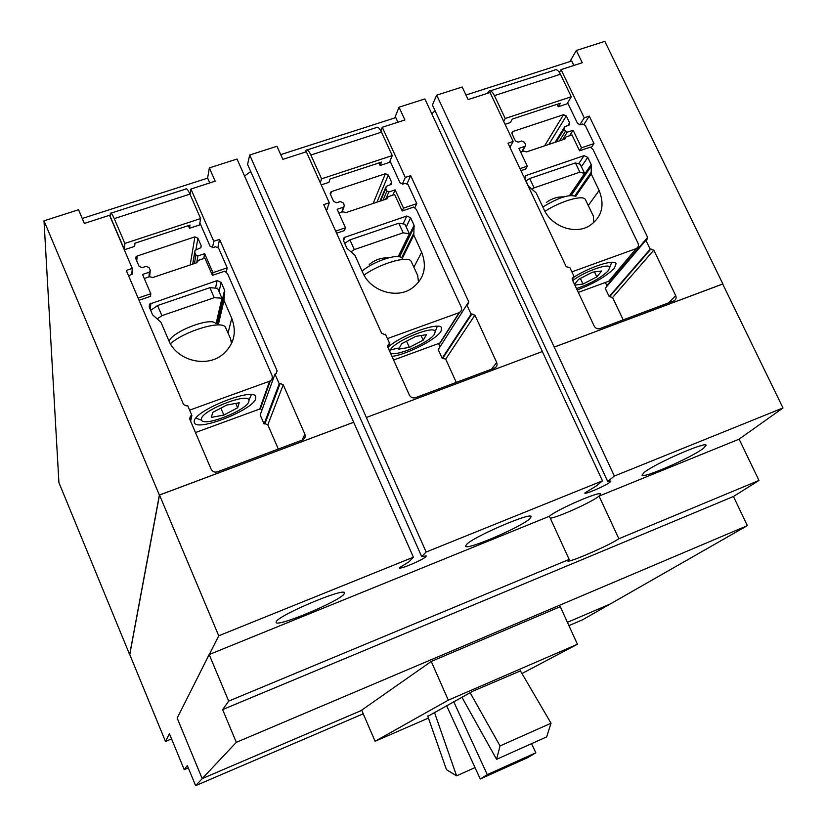 <?xml version="1.0" encoding="UTF-8"?>
<svg xmlns="http://www.w3.org/2000/svg" width="827" height="827" viewBox="0 0 827 827"><rect width="100%" height="100%" fill="white"/><g stroke="black" fill="none" stroke-linecap="round" stroke-linejoin="round"><path stroke-width="1.24" d="M409.334 233.752L404.972 224.2L398.79 223.218L403.173 232.821L409.334 233.752L398.232 256.587M344.714 243.386L349.935 239.892L354.307 249.599L403.173 232.821M349.935 239.892L398.79 223.218M350.968 251.832L354.307 249.599M221.936 298.196L217.604 288.251L209.882 287.693L214.224 297.699L221.936 298.196L216.095 323.698M150.679 310.363L157.554 305.545L161.896 315.666L214.224 297.699M157.554 305.545L209.882 287.693M157.254 318.891L161.896 315.666M584.627 173.463L580.244 164.273L575.427 162.919L579.841 172.161L584.627 173.463L569.472 195.575M525.962 180.958L529.704 178.529L534.118 187.863L579.841 172.161M529.704 178.529L575.427 162.919M531.957 189.249L534.118 187.863M500.046 745.933L496.582 759.331L546.657 736.898L551.02 723.222L500.046 745.933L470.129 692.706M551.02 723.222L520.307 670.656M496.582 759.331L461.9 697.223M487.279 774.62L480.26 778.993L527.936 757.532L535.824 752.777L487.279 774.62L453.723 701.709M535.824 752.777L531.554 743.659M480.26 778.993L446.58 705.627M475.029 767.601L456.587 775.85L434.433 712.295M456.587 775.85L446.456 769.648L427.704 715.996M306.331 151.786L282.844 159.363L276.973 146.265L249.682 155L366.382 417.48L542.378 351.527L424.871 98.94L399.007 107.21L404.91 119.977L382.26 127.286L405.302 177.443L410.699 175.644L468.754 301.814L467.875 304.47L466.821 304.863L471.101 314.167L474.915 315.139L496.696 362.474C497.585 365.038 496.872 366.899 494.546 368.067L415.319 397.735C412.714 398.356 410.74 397.477 409.396 395.089L387.677 346.833L388.628 344.104L389.734 343.691L385.475 334.222L384.596 334.532L381.598 333.229L323.739 204.62L329.301 202.77L306.331 151.786M329.301 202.77L326.954 209.448M389.734 343.691L387.832 347.175M456.277 382.394L445.691 359.135L442.156 358.256L438.217 349.604L466.821 304.863M471.101 314.167L442.156 358.256M468.754 301.814L440.026 346.751L438.568 343.546M410.699 175.644L407.132 183.584M405.302 177.443L402.315 184.183M382.26 127.286L380.865 130.904M366.382 417.48L542.378 351.527M109.536 215.289L84.354 223.424L78.555 209.758L44.007 220.819L159.373 495.063L353.667 422.246L237.039 159.042L209.345 167.912L215.196 181.196L190.923 189.032L213.759 241.277L219.548 239.354L277.117 370.878L276.228 373.608L274.967 374.093L279.216 383.79L280.157 383.449L283.237 384.772L304.853 434.154C305.721 436.832 304.894 438.786 302.393 440.026L217.232 471.917C214.482 472.537 212.446 471.628 211.112 469.178L189.6 418.793L190.52 416.012L191.885 415.474L187.667 405.592L186.726 405.933L183.584 404.589L126.304 270.429L132.268 268.444L109.536 215.289M132.268 268.444L131.782 274.688M191.885 415.474L190.624 421.17M278.317 449.04L267.814 424.861L264.971 423.641L264.092 423.962L260.195 414.968L274.967 374.093M279.216 383.79L264.092 423.962M261.694 410.833L260.546 408.207M232.005 342.502L231.157 340.548M219.548 239.354L217.935 247.232M213.759 241.277L212.508 247.666M190.923 189.032L190.107 194.479M569.906 61.58L576.316 50.478L582.249 62.749L561.047 69.592L584.224 117.806L589.279 116.121L647.624 237.359L646.817 239.913L645.877 240.254L650.177 249.185L653.816 250.147L675.69 295.601C676.6 298.061 675.979 299.839 673.809 300.925L599.875 328.619C597.435 329.208 595.533 328.36 594.179 326.055L572.346 279.743L573.214 277.117L574.196 276.766L569.906 267.669L566.216 266.697L507.985 143.216L513.174 141.489L490.049 92.5L468.103 99.581L462.19 87L436.687 95.157L554.235 347.082L722.695 284.033M513.174 141.489L509.908 147.289M574.196 276.766L572.191 279.319M623.207 319.873L612.569 297.482L609.189 296.604L605.24 288.272L645.877 240.254M650.177 249.185L609.189 296.604M607.059 286.121L605.416 282.462M589.279 116.121L584.1 124.195M584.224 117.806L579.737 124.856M561.047 69.592L559.434 72.425M344.032 594.086C338.791 601.57 276.673 627.559 276.104 622.442L276.352 621.522C279.557 614.719 344.735 587.356 344.508 592.845L344.032 594.086M529.745 518.798C520.607 527.368 465.901 550.73 465.529 546.202L466.593 544.404C473.995 536.444 531.43 511.789 531.213 516.637L529.745 518.798M703.322 448.43C691.217 457.765 642.217 479.091 641.979 475.111L644.254 472.382C654.86 463.585 706.351 441.049 706.124 445.298L703.322 448.43M618.854 538.749C610.068 545.065 567.549 563.518 567.756 560.913L569.162 559.424L549.386 516.265C556.705 509.566 600.816 490.463 600.629 494.07L599.058 496.086C592.039 501.979 558.514 517.185 550.275 518.219C558.514 517.185 592.039 501.979 599.058 496.086L618.854 538.749L758.979 480.446L739.131 439.158L599.058 496.086M366.351 417.532L426.153 552.033L602.469 480.849L542.336 351.578M436.687 95.157L432.387 104.998L607.69 481.428L610.926 481.014L610.109 482.079C605.891 485.697 584.823 494.804 584.751 493.037L595.947 486.173L602.469 480.849M394.768 117.93L399.007 107.21M249.682 155L247.583 164.428L421.698 556.623L426.267 555.93L425.926 556.592C423.124 559.848 399.369 569.896 399.255 567.88L409.107 561.709L413.407 557.181L353.667 422.246M426.153 552.033L421.698 556.623M244.534 175.975L250.767 171.582M207.587 178.146L209.345 167.912M722.85 283.888L604.826 41.35L576.316 50.478M554.235 347.082L614.347 476.052L607.69 481.428M431.787 113.816L435.043 110.704M171.561 738.924L165.493 741.468L129.756 654.571L159.518 495.053L353.636 422.297M159.518 495.053L218.731 635.787L413.407 557.181M758.979 480.446L733.446 496.489L747.35 525.631L610.13 604.051L567.415 622.328L610.037 604.082L582.611 619.764L568.914 625.625M363.229 713.804L195.617 785.65L187.315 765.513L184.225 769.658L169.411 733.694L165.493 741.468M747.35 525.631L236.315 742.336L202.181 778.62L361.73 710.341L202.284 778.569L195.617 785.65M218.731 635.787L209.314 654.477M614.347 476.052L782.993 407.959L739.018 439.199M782.993 407.959L722.674 283.981L554.193 347.133M188.308 767.921L184.225 769.658M44.007 220.819L58.913 482.586L129.663 654.622L159.373 495.063M448.296 700.159L375.076 741.261L361.657 710.166L431.249 661.445L448.296 700.159L577.401 644.264L521.982 673.519M577.401 644.264L560.293 606.677L431.249 661.445M428.427 718.074L375.076 741.261M427.828 716.347L472.817 691.227L520.452 670.893M202.181 778.62L177.174 718.115L209.169 654.539L228.686 701.11L569.162 559.424M236.315 742.336L222.628 709.597L733.446 496.489M222.628 709.597L228.686 701.11M549.386 516.265L209.169 654.539M215.599 323.512C211.423 316.565 172.347 331.4 169.09 341.231M110.26 213.997L110.353 213.366C110.942 212.374 112.245 214.121 114.25 218.617L124.867 243.427L124.463 249.723L110.167 216.292L110.26 213.997M124.463 249.723L134.687 246.363L134.925 243.21L190.024 225.089L189.528 228.283L199.514 224.996L200.62 218.545L189.952 194.128C187.925 189.703 186.488 188.018 185.661 189.083L111.035 213.139M200.62 218.545L124.867 243.427M231.55 343.505L230.444 338.47L225.347 327.068C221.191 320.08 184.535 331.079 170.403 343.753M132.093 270.698L132.537 273.985L128.609 275.815M209.769 182.943L207.649 178.125L82.255 218.473M138.099 298.051L150.814 293.74L142.544 274.45L149.408 272.155L150.276 270.295L149.149 267.669L146.079 266.346L142.151 267.659L139.081 266.335L135.845 258.789L135.969 256.928L137.158 256.008L194.893 236.873L197.922 238.186L201.168 245.64L200.909 247.697L195.038 250.374L194.779 252.431L195.906 255.026L197.932 255.905L204.662 253.651L212.952 272.683L227.198 267.855L218.545 248.048L215.527 246.735L213.108 247.542L210.079 246.229L199.876 222.856M189.528 228.283L188.37 225.626M227.198 267.855L226.257 272.031M204.662 253.651L203.752 258.531M237.638 407.814L223.838 415.061L211.381 417.387L212.684 412.425L226.712 405.054L239.21 402.78L237.638 407.814L235.736 403.411M223.838 415.061L220.85 408.135M231.767 318.354C237.06 332.619 233.969 344.725 222.484 354.669C206.047 368.201 176.513 360.407 168.687 340.31L160.924 322.189L152.592 314.839L149.191 306.889L149.532 304.119L217.129 280.601L221.15 282.348L224.562 290.174L223.983 300.459L231.767 318.354L228.056 332.981M217.294 324.132L216.622 321.424M139.039 300.253L150.514 296.355L150.814 293.74M189.61 410.151L269.612 381.216L271.349 380.058L272.341 378.135L272.062 375.52L227.59 273.768L224.737 271.184L212.405 275.36L212.952 272.683M144.28 278.503L149.594 276.714L152.757 277.531L196.774 262.738L198.49 260.298L204.92 258.169L212.405 275.36M201.426 418.782C202.336 410.12 248.482 392.174 248.968 400.237L248.886 401.508C247.077 410.037 204.486 426.98 201.612 420.261L201.426 418.782M195.472 432.542L259.709 409.024L262.118 403.814M196.381 418.255L195.803 418.204M194.221 421.088C195.11 410.151 253.806 386.964 255.739 396.702L255.719 398.707C253.124 410.037 196.847 432.087 194.314 422.669L194.221 421.088M401.519 257.859C398.366 253.031 372.946 261.528 362.071 271.122M305.318 152.116L305.969 150.297C307.158 149.139 308.791 150.71 310.859 155.011L321.589 178.808L320.287 182.767M321.238 184.876L328.929 182.343L330.056 179.004L381.474 162.092L380.11 165.472L389.434 162.402L392.246 155.59L381.485 132.155C379.397 127.927 377.65 126.417 376.254 127.627L307.106 149.925M392.246 155.59L321.589 178.808M418.503 282.369L417.707 275.453L410.988 261.012C407.38 255.533 379.82 263.699 363.983 275.102M327.823 206.988L327.378 209.148L326.055 209.779M397.911 122.231L395.771 117.599L280.715 154.618M335.648 231.105L345.5 227.776L337.158 209.272L343.556 207.122L344.321 205.354L343.184 202.842L340.259 201.54L336.579 202.77L333.653 201.478L330.387 194.242L330.769 192.05L331.534 191.585L385.423 173.732L388.318 175.014L391.595 182.157L391.14 184.411L386.219 186.354L385.764 188.608L386.902 191.099L388.835 191.957L395.12 189.859L403.493 208.125L416.787 203.618L408.052 184.607L405.168 183.325L402.904 184.08L400.02 182.798L390.024 160.996M380.11 165.472L378.952 162.919M416.787 203.618L414.854 207.67M395.12 189.859L392.856 195.038M423.186 340.197L409.355 347.371L398.635 349.149L401.736 343.681L415.785 336.372L426.515 334.666L423.186 340.197L421.067 335.535M409.355 347.371L406.553 341.179M421.667 252.245C427.456 267.576 423.869 279.826 410.905 288.985C395.265 298.971 370.258 290.587 362.805 272.734L354.969 255.347L346.906 248.255L343.474 240.626L344.135 237.535L406.781 216.023L410.626 217.728L414.069 225.244L413.81 235.075L421.667 252.245L413.934 267.162M336.61 233.224L344.414 230.578L345.5 227.776M387.439 338.584L459.14 312.647L460.897 311.386L461.673 309.412L461.29 307.23L416.457 209.572L413.686 207.07L402.18 210.978L403.493 208.125M338.905 213.149L342.978 211.784L345.986 212.591L387.067 198.78L388.111 196.743L394.624 194.479L402.18 210.978M389.796 351.527L390.282 350.028C394.231 341.065 434.723 324.504 435.198 331.617L434.62 333.891C430.185 342.357 394.593 357.595 390.375 352.819M393.611 360.003L440.222 342.916L442.249 339.266M398.169 348.115L389.207 350.224M387.884 347.288C401.508 334.852 440.253 321.031 441.68 327.988L440.998 331.265C436.449 339.442 407.122 354.442 391.988 356.416M575.881 196.412C569.586 193.963 558.576 197.498 542.832 206.998M487.579 93.296L488.664 91.383C490.38 90.091 492.292 91.497 494.412 95.622L505.225 118.478L503.674 121.362M505.059 124.298L510.383 122.541L512.285 119.047L560.365 103.23L558.266 106.755L566.991 103.882L571.281 96.78L560.458 74.244C558.318 70.192 556.302 68.837 554.421 70.192L490.204 90.887M571.281 96.78L505.225 118.478M593.827 222.701L593.341 216.012L585.196 199.193C582.063 194.862 560.696 201.219 544.921 211.298M510.187 146.792L510.063 147.62M573.886 65.447L571.736 60.991L465.952 95.022M519.976 168.656L527.306 166.175L518.911 148.395L525.228 146.214L525.569 144.694L524.421 142.275L521.62 141.014L518.188 142.161L515.376 140.9L512.089 133.943L513.102 131.41L563.518 114.705L566.288 115.956L569.576 122.83L569.069 125.104L564.758 126.696L564.252 128.971L565.399 131.359L567.25 132.196L573.132 130.232L581.546 147.795L593.982 143.578L585.206 125.301L582.435 124.05L580.327 124.753L577.556 123.502L567.642 102.817M558.266 106.755L557.098 104.305M593.982 143.578L591.284 147.599M573.132 130.232L569.689 135.659M574.538 284.405L578.507 279.392L592.546 272.166L601.705 270.956L596.836 276.911L594.468 271.918M596.836 276.911L583.014 284.012L574.889 285.15M583.014 284.012L580.378 278.43M599.13 190.468C605.188 205.923 601.684 217.873 588.628 226.319C574 234.61 551.392 226.185 544.073 209.634L536.185 192.929L528.381 186.075L524.918 178.746L525.672 175.624L584.058 155.662L587.739 157.316L591.202 164.552L591.233 173.97L599.13 190.468L588.307 205.458M520.938 170.682L525.538 169.121L527.306 166.175M571.881 271.866L636.211 248.596L637.772 247.469L638.506 245.557L638.093 243.427L593.031 149.553L590.344 147.134L579.572 150.793L581.546 147.795M520.669 152.127L523.646 151.124L526.52 151.91L564.955 138.998L565.988 136.962L571.974 134.925L579.572 150.793M572.708 280.529C585.206 271.184 609.344 262.666 609.757 267.4L608.414 270.615C601.167 277.758 590.53 283.733 576.491 288.551M578.3 292.386L608.682 281.263L610.843 278.699M573.938 277.097C590.86 266.439 614.75 258.903 616.074 263.679L614.389 268.155C606.418 276.239 594.013 283.527 577.174 289.988M388.835 344.022L387.532 346.399M496.696 362.474L491.589 369.173M474.915 315.139L445.691 359.135M471.969 313.857L442.972 357.946M190.913 415.836L190.045 419.806M304.853 434.154L302.02 440.171M283.237 384.772L267.814 424.861M280.157 383.449L264.971 423.641M277.117 370.878L276.104 373.67M573.349 277.066L572.139 278.616M675.69 295.601L668.619 302.868M653.816 250.147L612.569 297.482M650.994 248.896L609.954 296.324M647.624 237.359L606.884 285.553M189.952 194.128L114.25 218.617M132.682 272.073L132.537 273.985M197.932 255.905L196.723 262.759M195.906 255.026L194.438 263.524M194.779 252.431L192.784 264.082M201.168 245.64L200.765 247.852M197.922 238.186L195.937 249.713M194.893 236.873L190.189 264.95M137.158 256.008L136.744 260.887M149.408 272.155L148.912 276.952M217.129 280.601L215.516 288.096M221.15 282.348L219.083 291.652M224.562 290.174L217.108 322.561M224.779 291.673L217.315 323.977M223.766 298.971L217.873 324.349M223.983 300.459L218.369 324.525M150.927 303.137L150.235 309.308M269.612 381.216L259.709 409.024M381.485 132.155L310.859 155.011M388.835 191.957L385.723 199.235M386.902 191.099L383.066 200.124M385.764 188.608L380.544 200.971M391.595 182.157L390.468 184.783M388.318 175.014L376.957 202.181M385.423 173.732L373.132 203.463M331.534 191.585L330.511 194.521M343.556 207.122L341.654 212.229M406.781 216.023L403.08 223.9M410.626 217.728L406.233 226.96M414.069 225.244L398.779 256.659M414.317 226.67L399.596 256.825M413.572 233.648L401.633 257.9M413.81 235.075L402.418 258.158M344.993 237.06L343.536 240.781M387.698 197.291L387.057 198.79M459.14 312.647L439.83 343.081M560.458 74.244L494.412 95.622M567.25 132.196L562.474 139.825M565.399 131.359L559.497 140.828M564.252 128.971L556.22 141.934M569.576 122.83L567.87 125.58M566.288 115.956L548.87 144.394M563.518 114.705L544.6 145.841M513.102 131.41L511.944 133.509M524.897 146.389L521.775 151.755M584.058 155.662L578.611 163.818M587.739 157.316L581.402 166.713M591.202 164.552L569.968 195.503M591.47 165.917L571.209 195.389M590.964 172.595L574.889 195.772M591.233 173.97L575.726 196.268M526.261 175.334L524.68 177.95M565.503 137.571L564.521 139.143M636.211 248.596L608.682 281.263M388.628 344.104L387.501 346.172M190.52 416.012L189.807 419.268M573.214 277.117L572.16 278.472M194.717 252.245L192.681 264.113M135.969 256.928L135.824 258.737M150.152 271.607L149.615 276.714M149.532 304.119L149.222 306.941M270.305 380.896L260.371 408.714M248.968 400.237L251.305 394.665M201.612 420.261L195.916 418.08M388.535 257.828C381.288 257.6 374.869 259.812 369.255 264.485M385.578 187.863L379.965 201.168M330.769 192.05L330.211 193.642M344.032 206.853L342.078 212.084M344.135 237.535L343.246 239.83M459.564 312.472L440.222 342.916M435.198 331.617L437.297 326.252M563.942 196.847C557.481 196.671 551.599 198.552 546.327 202.481M564.076 127.813L555.103 142.306M512.564 131.7L511.903 132.899M525.228 146.214L522.054 151.661M525.672 175.624L524.669 177.288M636.49 248.472L608.951 281.149M609.757 267.4L611.68 262.262"/></g></svg>
